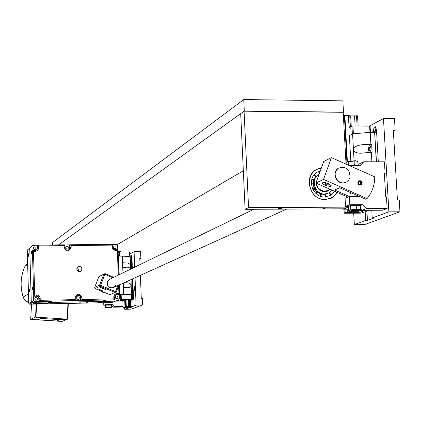 <?xml version="1.0" encoding="UTF-8"?>
<svg xmlns="http://www.w3.org/2000/svg" width="421" height="421" viewBox="0 0 421 421"><rect width="100%" height="100%" fill="white"/><g stroke="black" fill="none" stroke-linecap="round" stroke-linejoin="round"><path stroke-width="0.63" d="M51.536 301.383L38.543 301.578L37.253 301.694L35.296 302.752L32.185 302.815L35.296 302.752L33.37 303.794L34.301 303.862L34.29 303.42L47.41 303.073L49.452 302.025L49.462 302.473L47.426 303.515L47.41 303.073M46.136 303.183L46.152 303.625L34.301 303.862M46.152 303.625L47.426 303.515M36.153 302.289L49.452 302.025L36.153 302.289M118.485 299.926L114.117 300.015L114.575 299.826L114.48 297.147L115.796 294.758L117.012 294.426L119.632 294.379L119.169 294.574L119.327 299.021L118.485 299.926L115.465 301.157L49.462 302.473L115.465 301.157L112.049 302.541L29.659 304.199L32.185 302.815L31.275 301.941L28.76 303.336L27.239 250.1L32.801 245.448L37.611 245.127L38.669 245.906L64.029 245.632L64.081 247.416C66.592 251.969 68.955 251.942 71.165 247.338L71.107 245.554L111.949 245.111L112.128 247.669L113.123 249.374L114.849 250.3L117.37 250.363L118.259 275.15M105.355 301.778L110.507 301.625L105.355 301.778M79.053 302.878L81.2 302.815L79.032 302.894M85.984 302.736L88.131 302.678L85.984 302.736M66.444 303.131L68.602 303.073L66.444 303.131M98.509 302.488L100.645 302.425L98.509 302.488M29.659 304.199L28.76 303.336M27.239 250.1L29.728 248.116L31.275 301.941L29.728 248.116L32.801 245.448M28.465 254.979L28.254 256.615L28.244 253.674L28.465 254.979M29.475 290.322L29.27 291.932L29.244 288.98L29.475 290.322M80.511 296.263L79.811 296.116M51.536 301.41L49.462 302.473L49.452 302.025L50.794 301.336M31.275 301.941L32.185 302.815L34.427 301.589L33.506 300.705L31.275 301.941M76.843 268.451L78.39 269.666L78.669 271.613M35.327 300.052L34.685 298.899M33.675 249.158L33.406 248.816M76.78 269.13L77.769 266.993C79.964 265.983 81.374 266.667 81.99 269.056L80.964 271.219C78.774 272.192 77.38 271.498 76.78 269.13M82.153 299.494L80.721 300.673L75.412 300.778L75.817 300.589L75.727 297.894L76.917 295.584C79.106 294.726 80.485 295.463 81.043 297.794L81.132 300.483L114.575 299.826L113.849 298.873L82.153 299.494L82.09 297.7C79.58 293.137 77.217 293.179 75.001 297.836L75.059 299.631L40.269 300.315L40.1 297.705L39.09 295.974L37.322 295.037L34.722 295L33.459 251.342L36.043 251.221L37.748 250.242L38.653 248.495L38.669 245.906M64.739 245.106L70.039 244.78L70.123 247.453L69.244 249.506C66.981 250.684 65.502 250.016 64.813 247.511L64.729 244.838L37.611 245.127L37.69 247.811L36.943 249.737L35.085 250.532L32.401 250.563L33.717 295.995L37.011 296L38.332 296.705L39.095 298L39.258 301.31L75.817 300.589L75.059 299.631M40.269 300.315L38.911 301.499L34.427 301.589M103.45 300.383L105.624 300.32L103.45 300.383M70.87 301.031L73.065 300.968L70.854 301.047M90.725 300.636L92.904 300.573L90.725 300.636M83.679 300.778L85.863 300.715L83.679 300.778M118.933 274.824L118.027 249.569L115.122 249.59L113.538 248.848L112.791 247.569L112.612 244.327L70.039 244.78L71.107 245.554M112.623 244.59L116.506 244.548L117.412 245.422L117.559 249.579M113.449 247.232L114.254 248.495L115.712 248.379C116.596 246.522 116.028 245.748 114.002 246.053L113.449 247.232M119.169 294.574L115.828 294.737M115.228 297.321L115.949 298.542L117.338 298.568C118.464 296.831 118.001 295.979 115.938 296.021L115.228 297.321M118.638 285.78L118.911 293.421L119.632 294.379L119.29 284.912M31.933 246.353L32.064 250.827L32.401 250.563L33.459 251.342M38.911 301.499L38.806 298.494L38.374 297.363L36.664 296.2L33.375 296.195L34.722 295M118.911 293.421L116.385 293.558L114.722 294.547L113.849 296.295L113.849 298.873M118.027 249.569L117.37 250.363M112.612 244.327L111.949 245.111M64.729 244.838L64.029 245.632M36.485 250.111L37.343 248.08L37.264 245.401M68.776 249.837L69.733 247.716L69.644 245.054M106.376 293.211L103.387 292.679L100.872 290.927M31.785 252.411L31.57 254.079L31.554 251.095L31.785 252.411M32.822 288.28L32.606 289.911L32.585 286.917L32.822 288.28M80.721 300.673L80.632 297.989C80.237 295.931 79.032 295.11 77.011 295.521M33.506 300.705L33.375 296.195M76.543 298.068L77.311 299.315L78.759 299.273C79.79 297.447 79.269 296.626 77.19 296.81L76.543 298.068M33.212 248.127L34.148 249.458L35.717 249.132C36.295 247.111 35.59 246.432 33.601 247.101L33.212 248.127M34.685 298.873L35.522 300.168L37.032 300.015C37.916 298.084 37.316 297.31 35.232 297.689L34.685 298.873M65.644 247.764L66.518 249.069L68.044 248.837C68.765 246.885 68.123 246.159 66.108 246.664L65.644 247.764M56.751 321.007L37.985 319.781L40.948 318.413L59.945 319.66L56.751 321.007L61.95 321.439L30.68 319.371L31.564 304.162L30.68 319.371M37.985 319.781L30.759 319.402M40.948 318.413L35.58 317.097L35.906 317.102L36.659 304.062M36.159 304.073L35.58 317.097M35.406 317.102L30.68 319.365M59.945 319.66L67.486 319.207L61.95 321.439M67.986 303.43L67.128 319.155L67.407 319.192M67.128 319.155L35.906 317.102M105.387 305.204L103.782 305.236L105.076 304.709L112.339 304.562L114.549 306.693L113.212 307.209L111.391 305.457M111.381 305.136L111.454 307.23L105.908 307.351L105.334 307.677L105.182 305.514L105.482 305.136L111.381 305.136L112.339 304.562M105.076 304.709L105.003 302.683M103.692 302.71L103.782 305.236M113.212 307.209L123.074 307.004M123.053 306.514L114.549 306.693M107.281 307.788L109.449 307.709M110.076 307.814L106.65 307.888L110.076 307.814M105.908 307.351L105.834 305.251M109.013 307.162L108.939 305.062M111.133 307.614L111.454 307.23M110.839 307.798L105.903 307.977L110.839 307.798M105.75 304.967L110.786 304.799M120.922 251.321L118.091 251.326M118.259 256.047L130.205 256.457L130.531 265.83L129.726 267.119L127.563 267.814L122.753 267.577L122.569 262.709L127.658 263.067L129.7 264.03L130.505 265.314L130.668 269.119M122.569 262.709L122.332 255.968M122.753 267.577L122.943 272.876M124.211 282.686L128.384 282.933L130.431 283.88L131.257 285.675L130.847 286.601L129.905 287.306L128.226 287.706L123.464 287.527L123.306 283.096M130.626 299.678L122.395 299.763L121.611 300.084L123.342 300.184L119.874 300.789L122.848 300.778L120.522 300.831L119.827 300.789L120.643 300.452L123.258 300.189L121.548 300.089L122.353 299.768L131.636 299.284L120.79 299.494L116.749 301.136L122.858 301.041M120.974 300.831L119.385 300.989L120.974 300.831M124.463 299.431L122.853 299.594L124.463 299.431M131.052 279.586L131.478 294.653M129.905 251.884L130.073 256.452L129.905 251.884L119.611 251.969L118.133 252.558M119.575 294.4L131.605 294.6M118.522 256.015L119.19 274.697M119.553 284.796L119.896 294.374M123.474 287.527L123.716 294.3M119.201 295.442L121.153 294.795L131.478 294.632L131.636 299.268L131.478 294.632M130.536 299.684L124.721 299.841L122.821 300.594L123.09 307.467L125.005 306.756L133.131 306.562L131.031 307.33L123.09 307.467M131.952 257.657L130.31 257.962L129.978 253.805M131.336 257.952L131.731 268.603M132.115 279.102L132.836 298.573M131.173 257.952L131.568 268.687M131.952 279.176L132.668 298.573M130.589 299.536L130.847 306.588M130.11 299.731L130.368 306.646M124.7 299.847L124.953 306.762M124.753 299.836L125.005 306.756M125.369 299.826L125.605 306.756M129.415 299.747L129.668 306.662M112.917 277.744L104.85 274.387L104.997 273.639L103.834 274.129L99.598 285.049L94.699 287.411L95.199 288.58L100.109 286.233L99.598 285.049L100.614 285.306L104.85 274.387L103.834 274.129L98.877 276.676L94.699 287.411M118.906 285.091L116.254 291.958L109.955 294.689L116.254 291.958L100.614 285.306L100.109 286.233L115.101 292.453L117.927 285.533M109.955 294.689L95.199 288.58M113.807 277.313L104.997 273.639M100.666 287.443L105.429 289.532M97.851 288.78L102.571 290.843M115.638 285.206L113.812 287.396C109.107 288.553 106.939 286.669 107.318 281.749L109.039 279.628L109.965 279.181M253.852 209.274L109.06 279.618M100.124 289.927L99.293 289.422L101.393 290.232L100.124 289.927M102.961 288.606L102.124 288.096L104.245 288.911L102.961 288.606M58.524 244.906L244.296 111.033L343.478 112.144L342.862 100.856L243.764 99.561L52.588 242.501L52.667 244.969M244.296 111.033L243.764 99.561M343.478 112.144L343.204 112.302L346.03 164.116M243.338 170.784L116.828 244.859M323.828 208.358L322.686 208.095L326.375 207.948L323.828 208.358M279.755 208.584L278.449 208.432L282.259 208.179L279.755 208.584M337.616 192.576L332.558 197.607L325.344 199.575C310.514 200.391 303.02 177.441 315.629 169.895L321.502 167.621M339.679 182.035L339.715 182.319M245.117 209.321L344.241 208.811L348.377 207.132L248.553 207.621L245.117 209.321L240.696 113.628L244.069 111.197L343.204 112.302M348.346 206.495L348.377 207.132M248.553 207.621L244.069 111.197M349.425 196.528L334.632 190.024L339.652 187.777L365.554 199.18L367.054 198.57L323.533 179.404L315.924 183.04L347.946 197.117M315.924 183.04L323.691 161.569L331.395 157.622L323.533 179.404M322.212 182.893L322.212 182.856C325.359 182.088 328.406 183.082 331.364 185.84L330.369 186.371M339.942 187.903L338.826 188.145M367.054 198.57C372.143 192.423 374.701 185.182 374.727 176.846L331.395 157.622M359.334 185.093C357.545 183.761 357.403 182.346 358.902 180.846C362.165 180.772 362.96 182.156 361.286 185.003L359.334 185.093M345.867 182.314L342.878 183.003L339.8 182.356C333.916 178.051 333.364 173.373 338.142 168.326L339.037 167.832M358.503 183.067L359.076 181.967C360.834 181.93 361.265 182.677 360.36 184.214L358.918 184.003M359.26 181.425C361.407 181.714 361.876 182.751 360.66 184.54L360.644 184.551M358.587 182.251L359.245 181.435C361.581 181.383 362.155 182.372 360.955 184.414C359.271 184.787 358.482 184.066 358.587 182.251M358.134 182.051L359.797 180.73C361.871 181.088 362.544 182.267 361.828 184.272C359.513 185.666 358.282 184.924 358.134 182.051M359.008 180.788L360.455 180.777M361.928 184.103L360.95 185.161M331.316 185.935L331.322 185.898C328.375 183.151 325.338 182.161 322.207 182.925C323.491 184.777 326.17 185.945 330.238 186.429L331.322 185.898M326.075 184.74L324.865 183.798L325.601 183.588L327.612 184.172L328.659 185.035L326.075 184.74M348.777 206.495L345.525 206.511L349.788 204.769L362.455 204.717L366.391 208.616L362.013 210.321L360.45 208.774M359.913 205.732L362.455 204.717M358.045 165.379L359.423 163.843L363.77 161.775L360.281 165.658L349.456 165.637M349.788 204.769L349.335 196.533L345.078 198.333L345.525 206.511M362.013 210.321L382.594 210.211L387.125 208.506L366.391 208.616M359.466 196.502L349.335 196.533M387.125 208.506L386.446 196.807L385.71 196.807L384.368 173.468L385.104 173.468L384.384 173.784M363.77 161.775L384.431 161.832L385.104 173.468M351.672 193.071L349.93 193.381L350.104 196.528M356.04 196.512L355.961 194.96M346.151 164.169L346.073 162.664L347.151 161.669L348.193 161.622L348.388 165.158M348.193 161.622L354.093 161.117L354.303 164.874L349.183 165.511M354.093 161.117L355.898 160.922L357.834 161.648L358.045 165.4L354.303 164.874M356.492 161.048L355.45 160.696L347.378 161.527L344.873 115.438L343.415 116.07M352.019 210.837L357.218 210.542M357.597 210.91C354.319 211.495 352.314 211.516 351.577 210.979L357.287 210.547L357.597 210.91M348.477 206.837L349.398 206.011L358.65 205.301L360.292 205.927L360.502 209.705L356.755 209.3L350.825 209.758L348.688 210.611L348.477 206.837M350.825 209.758L350.619 205.974M356.755 209.3L356.545 205.511M348.688 210.611L350.019 211.158M359.439 210.584L360.502 209.705M358.934 210.905L350.772 211.474C346.22 210.737 361.176 209.6 359.066 210.847L358.934 210.905M349.783 205.769L358.155 205.048L358.955 205.369M346.993 209.232L343.283 209.2L348.493 207.09M348.604 209.074L347.03 209.232M343.283 209.2L343.262 208.816M346.899 161.811L344.373 115.512M349.077 127.642L348.409 115.475L344.873 115.438M349.256 127.542L348.409 115.475M350.393 126.921L349.772 115.717L348.604 115.701M358.155 125.963L357.592 115.817L349.783 115.907M358.113 125.963L357.55 115.796M357.092 125.958L356.529 115.786M346.909 207.727L347.146 211.995L351.235 211.637L357.113 211.81L361.702 210.016M347.141 209.216L347.293 211.995M370.401 132.289L370.101 126.147L352.945 125.921L350.151 127.053L350.204 128.584L350.125 127.068L348.983 127.695M350.756 160.727L349.377 135.62L352.582 133.899L370.217 132.289L370.875 143.945L371.643 143.95L372.122 152.37L359.392 153.181C355.75 152.765 353.772 151.613 353.456 149.713C353.829 147.124 356.582 145.477 361.723 144.761L370.875 143.945M369.201 149.476L369.496 147.208L370.354 146.455C371.459 148.66 371.333 150.36 369.985 151.555L369.201 149.476M369.222 152.555C368.191 149.281 368.422 146.703 369.927 144.808L371.643 143.95M362.781 210.316L360.692 210.953L363.055 211.205L360.608 212.152L345.994 212.452L345.936 210.932L346.02 212.442L360.534 212.152L362.928 211.226L360.539 210.963L362.586 210.316M369.28 210.279L361.118 213.152L344.694 213.247L344.246 213.142L345.994 212.452M356.103 213.052L354.661 212.9L359.213 212.558L356.103 213.052M352.582 133.899L354.056 160.59M371.354 152.365L371.885 161.801M370.217 132.289L374.622 132.32L376.3 161.811M374.622 132.32L376.485 161.811M374.795 132.231L376.616 132.247M349.225 210.732L349.288 211.852M347.972 209.079L348.12 211.858M356.003 211.426L356.013 211.689M361.35 209.663L360.455 209.763M357.045 210.621L357.066 210.958M357.082 211.3L357.113 211.81M346.02 212.442L347.146 211.995M371.79 210.268L372.227 217.989L374.027 217.978L367.444 220.399L366.928 211.184M373.411 132.31L375.358 131.299L375.979 127.474M367.444 220.399L365.66 220.415L365.186 211.858M375.358 131.299L373.553 131.289C373.569 128.237 374.158 126.705 375.322 126.7L376.474 129.763L378.305 161.817M371.606 132.299L373.553 131.289M365.66 220.415L354.329 224.593L353.703 213.194M369.422 126.063L383.484 118.559L388.872 211.852L399.95 211.789L364.812 224.509L354.329 224.593M388.872 211.852L372.227 217.989M399.95 211.789L399.261 200.07L397.419 200.075L393.33 130.221L395.166 130.231L393.388 131.131M395.166 130.231L394.488 118.669L383.484 118.559M133.246 290.227L133.446 298.2L132.989 300.61L132.483 298.578L131.815 298.842L132.099 306.562L133.178 306.541L130.984 307.335M131.947 257.605L130.973 257.615L131.447 255.158L131.931 257.12L132.341 268.309M133.115 289.211L133.025 286.801M132.257 268.351L132.294 266.993M130.984 307.351L129.91 307.372L124.705 309.293L124.637 307.372M132.483 298.578L133.452 298.557M130.157 253.805L134.089 251.705L134.662 267.182M140.009 264.583L139.772 258.284L140.861 258.268L140.609 251.626L134.089 251.705M130.31 257.962L130.973 257.615M132.731 278.823L133.152 290.227M135.057 277.771L136.072 305.099L132.099 306.562M134.646 286.669L134.736 290.679L134.646 286.669M133.583 267.709L133.904 266.698L134.294 267.361M124.705 309.293L131.036 309.156L142.619 304.962L142.366 298.273L141.277 298.294L140.414 275.345M140.861 258.268L139.793 258.804M142.619 304.962L136.072 305.099M329.117 196.186L333.579 192.36L334.342 191.139M330.496 195.386L331.143 194.228M320.265 171.042L317.65 171.863M319.55 171.631L318.576 171.8M320.36 170.784L316.808 172.373C306.299 178.593 312.482 197.675 324.802 197.002L330.838 195.344L334.869 191.371M330.427 194.434L330.722 194.086M319.428 171.994L318.855 172.042M325.107 194.681L325.475 194.555M317.587 175.257L319.018 174.489L317.587 175.257L315.118 177.641L313.413 181.798L313.656 186.419L315.792 190.581L319.402 193.455L323.765 194.47L327.959 193.455M315.982 176.083L315.692 176.294M311.877 184.287L311.882 184.566M325.149 194.728L325.47 194.581M318.455 174.831C310.214 179.651 315.008 194.597 324.644 194.076L329.406 192.75L332.169 190.187M350.004 177.362C349.804 169.079 345.941 166.021 338.421 168.184C330.29 173.01 338.91 187.124 346.767 181.851L348.809 179.951L350.004 177.362M40.216 298.51L38.827 298.794M82.09 297.7L80.632 297.989M117.164 293.458L117.012 294.426L116.549 294.621M115.412 249.6L115.628 250.379M112.707 246.98L112.012 246.88M113.786 297.089L114.48 297.147M69.733 247.716L71.165 247.338M64.813 247.511L64.081 247.416M75.001 297.836L75.727 297.894M37.343 248.08L38.721 247.695M35.085 250.532L35.248 251.321M36.522 294.963L36.064 296.142M106.071 293.079L101.182 291.058M28.733 302.573L25.144 300.383L23.95 298.852L23.202 297.021C19.934 286.459 20.54 276.202 25.018 266.251L24.944 266.404M27.644 264.325L25.018 266.251L27.612 263.099M28.702 301.468L27.633 302.067L25.97 301.026L24.297 299.226L23.202 297.021L28.486 293.863M68.355 303.42L67.486 319.207L68.344 303.42M122.579 263.014L126.853 262.957M123.732 282.901L127.574 282.838M119.232 256.01L119.09 252.026M119.759 256.005L119.611 251.969M129.726 256.431L129.557 251.847M116.743 300.636L116.759 301.131M120.627 294.842L120.79 299.494M121.153 294.795L121.322 299.452M131.131 294.611L131.299 299.252M126.047 299.878L126.3 306.793M128.379 299.836L128.631 306.746M355.119 125.937L354.571 116.07M351.256 126.442L350.682 116.028M352.377 134.01L351.935 126.068M369.927 144.808L361.723 144.761M353.382 133.825L352.945 125.921M369.975 132.31L369.622 126.068M344.036 209.248L344.246 213.142M330.743 198.507L331.995 197.854L337.274 192.429L331.995 197.854M316.866 169.147L321.423 167.837L316.892 169.137M321.27 168.263C303.494 169.931 306.998 200.159 324.923 199.291C330.164 199.107 334.174 196.77 336.953 192.286M316.613 183.345C317.113 188.203 319.692 190.887 324.344 191.402L327.875 190.413L324.386 191.402C318.523 189.492 315.939 186.813 316.634 183.356M316.329 183.219C316.85 188.382 319.581 191.239 324.523 191.787L327.349 191.213L329.717 189.576M317.113 179.756L316.576 181.23M80.4 271.54L80.964 271.219M36.601 250L36.943 249.737M68.855 249.769L69.244 249.506M78.427 299.426L78.759 299.273M35.396 249.379L35.717 249.132M117.049 298.684L117.338 298.568M115.449 248.537L115.712 248.379M36.648 300.226L37.032 300.015M67.744 249.043L68.044 248.837M27.612 263.204L24.965 266.309C20.476 276.281 19.866 286.543 23.134 297.079M28.739 302.631L27.554 302.094M110.886 307.772L111.155 307.604M105.845 307.946L105.45 307.735M105.782 304.951L105.487 305.136M110.728 304.767L111.307 305.072M120.943 251.953L120.916 251.311M127.231 267.819L127.563 267.814M127.916 287.711L128.226 287.706M116.733 300.641L116.749 301.136M360.955 184.414L360.66 184.54M347.651 161.359L347.151 161.669M355.45 160.696L355.898 160.927M359.192 210.768L359.602 210.511M349.925 205.68L349.398 206.011M358.155 205.048L358.65 205.301M369.985 151.555L370.275 151.555M361.907 153.191L359.392 153.181M370.448 132.289L370.101 126.147M356.066 211.421L356.082 211.721M343.994 209.248L344.204 213.168M329.948 195.733L330.838 195.344M315.661 176.204L315.945 176.067M320.444 196.228L320.697 194.902L320.37 193.865M317.918 192.571L316.087 193.602M325.575 196.975L325.665 196.06L324.849 194.402M321.586 194.223L320.586 196.281M315.966 193.497L316.555 191.418M315.003 189.482L312.929 189.529M313.645 180.767L311.819 179.335M311.387 184.34L313.271 183.472M319.497 173.157L318.276 171.605M314.566 174.315L314.913 175.152M315.418 175.725L316.36 176.225M334.221 191.355L334.148 191.055M329.39 192.76L329.596 193.139M330.096 193.702L331.88 194.297M330.501 194.876L329.206 192.871M325.538 194.297L325.433 195.197M325.67 196.118L326.254 196.912M319.839 171.131L319.355 172.763M315.803 176.788L314.208 174.731M311.872 179.167L314.092 179.478M313.413 185.308L311.414 184.551M312.819 189.313L314.082 187.692M338.421 168.184L338.142 168.326M345.215 182.556L344.931 182.688M330.243 189.339L326.375 191.092M286.612 209.105L112.886 287.817"/></g></svg>
